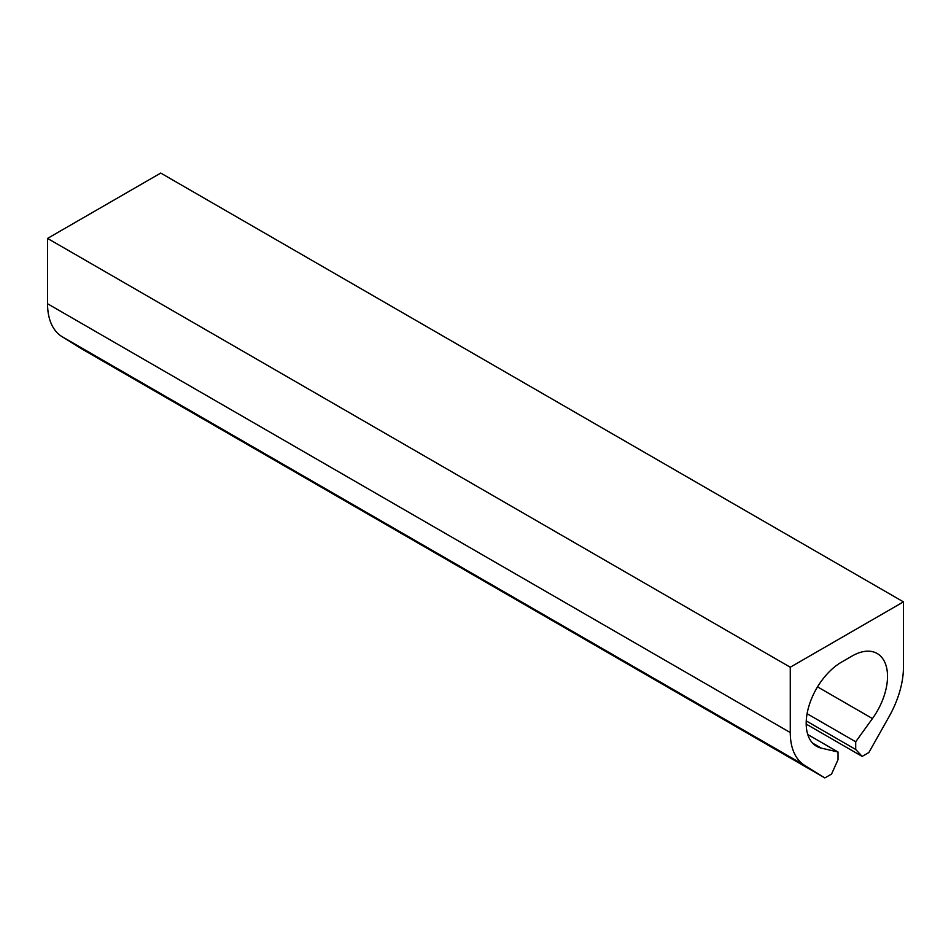<?xml version="1.0" encoding="UTF-8"?>
<svg xmlns="http://www.w3.org/2000/svg" width="951" height="951" viewBox="0 0 951 951"><rect width="100%" height="100%" fill="white"/><g stroke="black" fill="none" stroke-linecap="round" stroke-linejoin="round"><path stroke-width="1.43" d="M790.269 667.222L47.55 238.416L160.731 173.07L903.45 601.876L790.269 667.222L790.269 732.555L47.55 303.749L47.55 238.416M806.198 724.08L862.165 756.402L868.857 752.538L889.102 716.59A72.526 41.868 -60 0 0 903.45 667.222L903.45 601.876M862.165 756.402L855.698 749.471L806.246 720.917M807.768 734.529L838.021 751.991L821.272 748.116A50.023 28.875 -60 0 1 816.552 746.273A50.023 28.875 -60 0 1 808.885 706.189A50.023 28.875 -60 0 1 841.552 662.11L852.167 655.988A50.023 28.875 -60 0 1 877.179 653.515A50.023 28.875 -60 0 1 872.447 718.564L855.698 741.78L855.698 749.471M855.698 741.78L807.09 713.714M838.021 751.991L838.021 759.683L831.554 774.066L824.862 777.93L82.143 349.124L61.898 336.559A72.526 41.868 -60 0 1 47.55 303.749M790.269 732.555A72.526 41.868 -60 0 0 804.629 765.365L824.862 777.93M872.447 718.564L817.527 686.86M821.272 748.116L812.582 743.1M804.629 765.365L61.898 336.559"/></g></svg>

